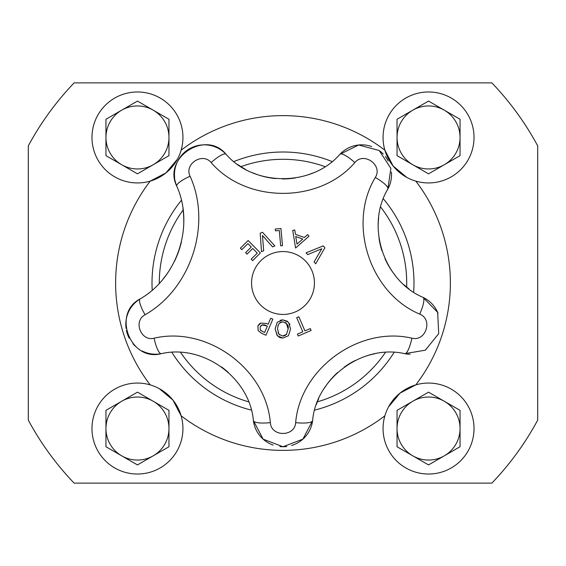 <?xml version="1.0" encoding="UTF-8"?>
<svg xmlns="http://www.w3.org/2000/svg" width="566" height="566" viewBox="0 0 566 566"><rect width="100%" height="100%" fill="white"/><g stroke="black" fill="none" stroke-linecap="round" stroke-linejoin="round"><path stroke-width="0.85" d="M163.341 278.677A90.921 90.921 0 0 0 170.232 268.999M174.448 261.372A90.921 90.921 0 0 0 181.438 241.774M183.695 225.466A90.921 90.921 0 0 0 182.931 208.741M126.098 328.436A29.835 29.835 0 0 1 140.142 298.89C111.75 313.514 130.371 361.943 161.268 353.679A29.835 29.835 0 0 1 142.038 350.927M135.324 346.215A29.835 29.835 0 0 1 132.897 343.668M129.211 338.199A29.835 29.835 0 0 1 126.423 330.36M228.324 372.456A78.037 78.037 0 0 0 221.504 366.952M273.208 445.081A29.835 29.835 0 0 1 253.398 420.616L263.091 439.117L282.965 446.737L302.867 439.152L312.602 420.616A29.835 29.835 0 0 1 291.568 445.477M286.743 446.503A29.835 29.835 0 0 1 279.887 446.574M374.685 353.807A78.037 78.037 0 0 0 366.379 355.957M355.108 360.542A78.037 78.037 0 0 0 344.185 367.171M337.725 372.414A78.037 78.037 0 0 0 324.502 387.951M318.679 398.733A78.037 78.037 0 0 0 316.394 404.506M307.649 234.628L308.979 236.206L295.572 248.035L292.742 230.369L294.766 230.001L295.494 234.338L304.331 237.515L307.649 234.628L308.979 236.206L295.572 248.035M295.707 236.517L297.001 244.052L302.782 239.064L295.707 236.517L297.001 244.052M294.766 230.001L295.494 234.338L304.331 237.515M282.88 319.882L288.504 322.28L290.563 329.009L288.448 335.744L282.823 338.086L277.191 335.702L275.126 328.959L277.241 322.245L282.88 319.882L287.365 321.233M289.41 323.618L289.891 324.714M288.448 335.744L282.823 338.086L281.868 338.036M283.34 321.913L282.858 321.898C279.76 321.686 277.991 324.042 277.545 328.966L277.545 329.094M278.083 332.596L279.554 334.909M277.545 328.966L278.953 334.251L282.809 336.077L285.264 335.525M282.321 321.92L279.519 323.144M278.154 325.195L278.019 325.591M286.382 334.648L288.144 329.002L286.361 323.32M285.986 322.974L285.37 322.535M288.144 329.002C288.943 325.726 287.181 323.356 282.858 321.898M280.842 337.86L278.819 337.046M277.517 336.041L275.126 328.959M280.191 320.292L282.349 319.896M282.575 336.07L286.693 334.28M241.816 249.663L240.366 248.191L248.149 240.522L260.402 252.967L252.62 260.636L251.17 259.164L257.297 253.122L252.754 248.502L247.031 254.134L245.587 252.662L251.304 247.031L247.943 243.621L241.816 249.663L240.366 248.191L248.149 240.522M252.62 260.636L251.17 259.164L257.297 253.122L252.754 248.502M247.031 254.134L245.587 252.662L251.304 247.031L247.943 243.621M310.31 328.563L311.13 330.459L298.232 336.02L297.419 334.124L302.796 331.803L296.697 317.66L298.834 316.741L304.933 330.884L310.31 328.563L311.13 330.459L298.232 336.02M297.419 334.124L302.796 331.803M298.834 316.741L304.933 330.884M261.506 251.686L260.19 233.242L262.49 232.258L274.885 245.941L272.607 246.918L262.461 235.491L263.678 250.759L261.506 251.686L260.19 233.242L262.49 232.258M274.885 245.941L272.607 246.918L262.461 235.491M268.142 324.24L270.697 318.255L272.833 319.167L265.97 335.228L261.938 333.501L258.16 330.707L257.884 326.051L260.813 323.087L266.331 323.469L268.142 324.24L270.697 318.255L272.833 319.167M265.97 335.228L261.938 333.501L258.16 330.707M263.183 324.714L262.072 324.941L260.141 326.936L260.254 329.879L261.202 330.834M261.641 325.146L260.891 325.726M265.879 325.429L264.124 324.827M262.773 331.676L264.626 332.468L267.364 326.066L262.072 324.941M257.884 326.051L258.322 325.217M258.867 324.481L259.504 323.865M259.985 323.511L260.813 323.087M260.254 329.879L262.857 331.711M264.626 332.468L267.364 326.066M275.451 230.843L275.281 229.025L280.948 228.515L282.491 245.644L280.672 245.807L279.3 230.496L275.451 230.843L275.281 229.025M280.672 245.807L279.3 230.496M307.663 254.629L306.1 252.853L323.228 245.885L324.884 247.767L315.715 263.791L314.08 261.931L321.799 248.743L307.663 254.629L321.799 248.743M323.228 245.885L324.884 247.767L315.715 263.791M174.71 178.516A29.835 29.835 0 0 1 226.06 154.27C205.946 129.43 162.4 157.659 176.762 186.172C194.541 225.438 177.59 277.581 140.142 298.89A17.468 4.04 58.7 0 0 145.087 314.76C191.103 288.575 211.939 224.49 190.091 176.238C183.95 164.048 202.564 151.985 211.168 162.598C246.443 203.519 319.288 203.739 354.832 162.598C363.931 151.412 383.147 165.3 375.308 177.476C347.17 223.995 369.888 293.202 419.703 314.109A17.468 4.118 -64.9 0 0 423.028 297.369A29.835 29.835 0 0 1 438.034 313.267M270.343 422.625C265.765 368.445 206.703 325.825 154.115 338.185A17.468 4.118 79.1 0 0 161.268 353.679C202.953 343.887 249.769 377.663 253.398 420.616A17.468 4.118 172.9 0 0 270.343 422.625C271.128 437.03 294.836 437.086 295.657 422.625A17.468 4.118 7.1 0 0 312.602 420.616C316.161 377.939 362.771 343.859 404.732 353.679L425.328 350.184L438.714 333.636L437.652 312.354L423.028 297.369C383.543 280.8 365.537 225.94 387.837 189.072A17.468 4.118 -151.1 0 0 375.308 177.476M419.703 314.109C433.202 319.351 425.823 341.899 411.885 338.185C358.95 325.797 300.143 368.791 295.657 422.625M283 314.434A31.434 31.434 0 0 1 255.775 267.279A31.434 31.434 0 0 1 310.225 267.279A31.434 31.434 0 0 1 283 314.434M410.152 354.21A29.835 29.835 0 0 1 404.732 353.679A17.468 4.118 100.9 0 0 411.885 338.185M378.675 217.691A78.037 78.037 0 0 0 378.152 226.244M379.029 238.385A78.037 78.037 0 0 0 381.965 250.823M384.944 258.577A78.037 78.037 0 0 0 395.641 275.967M404.089 284.825A78.037 78.037 0 0 0 408.885 288.794M190.091 176.238A17.468 4.04 -22.7 0 0 176.762 186.172A29.835 29.835 0 0 1 174.88 179.677M391.424 172.057A29.835 29.835 0 0 1 387.837 189.072L390.865 168.35L379.213 150.514L358.667 144.995L339.94 154.27A29.835 29.835 0 0 1 371.699 146.559M379.956 151.072A29.835 29.835 0 0 1 383.26 154.044M385.34 156.471A29.835 29.835 0 0 1 388.17 160.9M237.812 164.522A78.037 78.037 0 0 0 245.283 169.22M252.868 172.885A78.037 78.037 0 0 0 275.684 178.594M282.116 178.934A78.037 78.037 0 0 0 295.367 177.95M305.767 175.545A78.037 78.037 0 0 0 312.956 172.955M211.168 162.598A17.468 4.118 136.9 0 1 226.06 154.27C254.028 186.702 311.76 186.872 339.94 154.27A17.468 4.118 43.1 0 1 354.832 162.598M168.965 137.46L168.965 119.263L137.46 101.073L105.948 119.263L105.948 155.65L137.46 173.84L168.965 155.65L168.965 137.46A31.512 31.512 0 0 1 153.209 164.748M121.704 110.172A31.512 31.512 0 0 0 137.46 168.965A31.512 31.512 0 0 0 168.965 137.46A31.512 31.512 0 0 0 121.704 110.172A31.512 31.512 0 0 0 137.46 168.965A31.512 31.512 0 0 0 168.965 137.46A31.512 31.512 0 0 0 121.704 110.172M182.938 137.46A45.485 45.485 0 0 0 114.714 98.067A45.485 45.485 0 0 0 114.714 176.847A45.485 45.485 0 0 0 182.938 137.46M177.399 159.209L165.972 172.892L150.209 181.113A167.373 167.373 0 0 0 150.209 384.887M388.601 406.791L400.028 393.108L415.791 384.887A167.373 167.373 0 0 0 415.791 181.113M406.791 177.399L393.108 165.972L384.887 150.209A167.373 167.373 0 0 0 181.113 150.209M159.209 388.601L172.892 400.028L181.113 415.791A167.373 167.373 0 0 0 384.887 415.791M460.052 137.46L460.052 119.263L428.54 101.073L397.035 119.263L397.035 155.65L428.54 173.84L460.052 155.65L460.052 137.46M412.791 110.172A31.512 31.512 0 0 0 428.54 168.965A31.512 31.512 0 0 0 460.052 137.46A31.512 31.512 0 0 0 412.791 110.172A31.512 31.512 0 0 0 428.54 168.965A31.512 31.512 0 0 0 460.052 137.46A31.512 31.512 0 0 0 412.791 110.172M474.025 137.46A45.485 45.485 0 0 0 405.801 98.067A45.485 45.485 0 0 0 405.801 176.847A45.485 45.485 0 0 0 474.025 137.46M460.052 428.54L460.052 410.35L428.54 392.16L397.035 410.35L397.035 446.737L428.54 464.927L460.052 446.737L460.052 428.54M412.791 401.252A31.512 31.512 0 0 0 428.54 460.052A31.512 31.512 0 0 0 460.052 428.54A31.512 31.512 0 0 0 412.791 401.252A31.512 31.512 0 0 0 428.54 460.052A31.512 31.512 0 0 0 460.052 428.54A31.512 31.512 0 0 0 412.791 401.252M474.025 428.54A45.485 45.485 0 0 0 405.801 389.153A45.485 45.485 0 0 0 405.801 467.933A45.485 45.485 0 0 0 474.025 428.54M28.3 420.121L28.3 145.879A289.268 289.268 0 0 1 74.132 82.877L491.868 82.877A289.268 289.268 0 0 1 537.7 145.879L537.7 420.121A289.268 289.268 0 0 1 491.868 483.123L74.132 483.123A289.268 289.268 0 0 1 28.3 420.121M380.67 207.071A123.713 123.713 0 0 1 406.643 287.026M385.396 352.427A123.713 123.713 0 0 1 317.385 401.839M248.615 401.839A123.713 123.713 0 0 1 180.604 352.427M159.287 283.311A123.713 123.713 0 0 1 183.101 210.028M240.967 166.652A123.713 123.713 0 0 1 325.033 166.652M383.331 198.786A130.987 130.987 0 0 1 413.668 292.162M394.099 352.392A130.987 130.987 0 0 1 314.661 410.102M251.332 410.102A130.987 130.987 0 0 1 171.901 352.392M152.204 290.117A130.987 130.987 0 0 1 181.361 200.371M233.907 161.558A130.987 130.987 0 0 1 332.093 161.558M182.938 428.54A45.485 45.485 0 0 0 114.714 389.153A45.485 45.485 0 0 0 114.714 467.933A45.485 45.485 0 0 0 182.938 428.54M121.704 401.252A31.512 31.512 0 0 0 137.46 460.052A31.512 31.512 0 0 0 168.965 428.54A31.512 31.512 0 0 0 121.704 401.252L105.948 410.35L105.948 446.737L137.46 464.927L153.209 455.828A31.512 31.512 0 0 0 168.965 428.54L168.965 410.35L153.209 401.252L137.46 392.16L121.704 401.252M153.209 455.828L168.965 446.737L168.965 428.54M154.115 338.185C140.913 341.715 132.946 321.014 145.087 314.76"/></g></svg>
